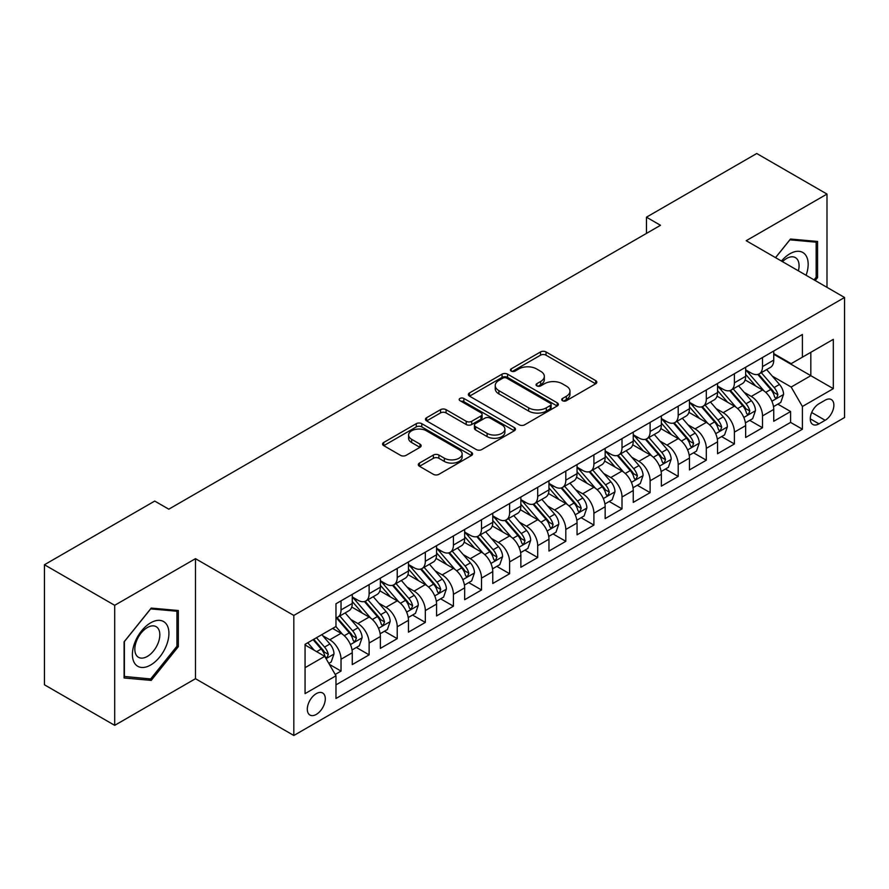 <?xml version="1.0" encoding="UTF-8"?>
<svg xmlns="http://www.w3.org/2000/svg" width="889" height="889" viewBox="0 0 889 889"><rect width="100%" height="100%" fill="white"/><g stroke="black" fill="none" stroke-linecap="round" stroke-linejoin="round"><path stroke-width="1.33" d="M562.526 400.706A2.734 1.578 0 0 0 566.382 400.706L595.686 383.781A3.9 2.256 0 0 0 596.83 382.192A3.9 2.256 0 0 0 595.686 380.603L546.046 351.944A3.9 2.256 0 0 0 540.523 351.944L511.219 368.857A2.734 1.578 0 0 0 510.419 369.968A2.734 1.578 0 0 0 511.219 371.091A2.734 1.578 0 0 0 515.087 371.091L518.876 368.902A12.479 7.201 0 0 1 536.523 368.902L540.668 371.291A12.479 7.201 0 0 1 544.324 376.38A12.479 7.201 0 0 1 540.668 381.481L536.867 383.67A2.734 1.578 0 0 0 536.067 384.781A2.734 1.578 0 0 0 536.867 385.893A2.734 1.578 0 0 0 540.734 385.893L544.524 383.704A12.479 7.201 0 0 1 562.181 383.704L566.315 386.093A12.479 7.201 0 0 1 569.971 391.193A12.479 7.201 0 0 1 566.315 396.283L562.526 398.472A2.734 1.578 0 0 0 561.726 399.594A2.734 1.578 0 0 0 562.526 400.706L562.526 398.472M316.306 714.4A12.713 7.345 120 0 0 324.607 703.199A12.713 7.345 120 0 0 322.663 693.009A12.713 7.345 120 0 0 316.306 693.631A12.713 7.345 120 0 0 307.994 704.844A12.713 7.345 120 0 0 309.939 715.034A12.713 7.345 120 0 0 316.306 714.4M419.452 463.08A3.9 2.256 0 0 0 418.308 464.68A3.9 2.256 0 0 0 419.452 466.269L433.376 474.315A3.9 2.256 0 0 0 438.888 474.315L471.437 455.524A3.9 2.256 0 0 0 472.581 453.935A3.9 2.256 0 0 0 471.437 452.334L421.797 423.675A3.9 2.256 0 0 0 416.274 423.675L383.737 442.466A3.9 2.256 0 0 0 382.592 444.056A3.9 2.256 0 0 0 383.737 445.645L400.561 455.357A3.9 2.256 0 0 0 406.073 455.357L419.997 447.323A3.9 2.256 0 0 0 421.142 445.733A3.9 2.256 0 0 0 419.997 444.133L411.651 439.322A10.435 6.023 0 0 1 408.596 435.054A10.435 6.023 0 0 1 415.041 429.498A10.435 6.023 0 0 1 426.409 430.798L459.091 449.667A10.435 6.023 0 0 1 462.147 453.935A10.435 6.023 0 0 1 455.713 459.491A10.435 6.023 0 0 1 444.344 458.191L438.888 455.046A3.9 2.256 0 0 0 433.376 455.046L419.452 463.08L419.452 466.269M195.48 558.67L114.692 605.309L44.45 564.748L44.45 684.797L114.692 725.346L195.48 678.707L293.826 735.492L293.826 615.444L195.48 558.67L195.48 678.707M826.992 287.347L826.992 194.069L746.204 240.708L844.55 297.482L293.826 615.444M826.992 194.069L756.739 153.508L646.459 217.183L646.459 233.407M44.45 564.748L154.73 501.074L168.788 509.186L660.505 225.295L646.459 217.183M519.154 424.786A3.9 2.256 0 0 0 524.666 424.786L557.214 405.995A3.9 2.256 0 0 0 558.359 404.406A3.9 2.256 0 0 0 557.214 402.817L507.563 374.158A3.9 2.256 0 0 0 502.052 374.158L469.503 392.938A3.9 2.256 0 0 0 468.37 394.538A3.9 2.256 0 0 0 469.503 396.127L519.154 424.786M461.08 401.295A2.734 1.578 0 0 1 463.858 401.684L463.858 398.439L514.32 427.576A3.9 2.256 0 0 1 515.464 429.165A3.9 2.256 0 0 1 514.32 430.765L481.782 449.545A3.9 2.256 0 0 1 476.26 449.545L426.62 420.886L426.62 417.708A3.9 2.256 0 0 0 425.475 419.297A3.9 2.256 0 0 0 426.62 420.886M426.62 417.708L440.544 409.662A3.9 2.256 0 0 1 446.067 409.662L466.203 421.286A3.9 2.256 0 0 0 471.715 421.286L480.949 415.952A3.9 2.256 0 0 0 482.094 414.363A3.9 2.256 0 0 0 480.949 412.763L459.991 400.661A2.734 1.578 0 0 1 459.191 399.55A2.734 1.578 0 0 1 460.88 398.094A2.734 1.578 0 0 1 463.858 398.439M335.197 674.451L341.032 671.084L329.363 664.35M322.729 635.702L329.786 639.78A15.891 9.179 60 0 1 341.032 659.249L352.266 652.759L352.266 664.594L369.124 654.86L356.345 647.481M350.833 619.477L357.889 623.556A15.891 9.179 60 0 1 369.124 643.025L380.37 636.535L380.37 648.381L397.227 638.646L384.437 631.257M378.925 603.264L385.982 607.331A15.891 9.179 60 0 1 397.227 626.801L408.462 620.311L408.462 632.157L425.32 622.422L412.54 615.044M407.029 587.04L414.085 591.107A15.891 9.179 60 0 1 425.32 610.576L436.566 604.087L436.566 615.933L453.423 606.198L440.633 598.819M435.132 570.816L442.177 574.883A15.891 9.179 60 0 1 453.423 594.352L464.658 587.862L464.658 599.708L481.516 589.974L468.736 582.595M463.225 554.592L470.281 558.67A15.891 9.179 60 0 1 481.516 578.128L492.762 571.638L492.762 583.484L509.619 573.749L496.829 566.371M491.328 538.367L498.373 542.446A15.891 9.179 60 0 1 509.619 561.915L520.854 555.425L520.854 567.26L537.712 557.525L524.932 550.147M519.42 522.143L526.477 526.221A15.891 9.179 60 0 1 537.712 545.69L548.957 539.201L548.957 551.047L565.815 541.312L553.025 533.922M547.524 505.93L554.58 509.997A15.891 9.179 60 0 1 565.815 529.466L577.05 522.976L577.05 534.822L593.908 525.088L581.128 517.709M575.616 489.706L582.673 493.773A15.891 9.179 60 0 1 593.908 513.242L605.153 506.752L605.153 518.598L622.011 508.864L609.232 501.485M603.72 473.481L610.776 477.549A15.891 9.179 60 0 1 622.011 497.018L633.246 490.528L633.246 502.374L650.115 492.639L637.324 485.261M631.812 457.257L638.869 461.335A15.891 9.179 60 0 1 650.115 480.793L661.349 474.304L661.349 486.15L678.207 476.415L665.428 469.036M659.916 441.033L666.972 445.111A15.891 9.179 60 0 1 678.207 464.58L689.442 458.091L689.442 469.925L706.311 460.191L693.52 452.812M688.008 424.809L695.065 428.887A15.891 9.179 60 0 1 706.311 448.356L717.545 441.866L717.545 453.712L734.403 443.978L721.624 436.588M716.112 408.596L723.168 412.663A15.891 9.179 60 0 1 734.403 432.132L745.649 425.642L745.649 437.488L762.506 427.753L762.506 415.908A15.891 9.179 -120 0 0 751.261 396.438L744.204 392.371M749.716 420.375L762.506 427.753M352.266 652.759A15.891 9.179 -120 0 0 341.032 633.29L332.597 628.423M380.37 636.535A15.891 9.179 -120 0 0 369.124 617.066L351.744 607.031M408.462 620.311A15.891 9.179 -120 0 0 397.227 600.842L379.847 590.807M436.566 604.087A15.891 9.179 -120 0 0 425.32 584.618L407.951 574.594M464.658 587.862A15.891 9.179 -120 0 0 453.423 568.404L436.043 558.37M492.762 571.638A15.891 9.179 -120 0 0 481.516 552.18L464.147 542.146M520.854 555.425A15.891 9.179 -120 0 0 509.619 535.956L492.239 525.921M548.957 539.201A15.891 9.179 -120 0 0 537.712 519.732L520.343 509.697M577.05 522.976A15.891 9.179 -120 0 0 565.815 503.507L548.435 493.473M605.153 506.752A15.891 9.179 -120 0 0 593.908 487.283L576.539 477.26M633.246 490.528A15.891 9.179 -120 0 0 622.011 471.059L604.631 461.035M661.349 474.304A15.891 9.179 -120 0 0 650.115 454.846L632.735 444.811M689.442 458.091A15.891 9.179 -120 0 0 678.207 438.621L660.827 428.587M717.545 441.866A15.891 9.179 -120 0 0 706.311 422.397L688.931 412.363M745.649 425.642A15.891 9.179 -120 0 0 734.403 406.173L717.023 396.138M825.159 400.172L818.98 403.739A12.324 7.112 120 0 0 810.935 414.596A12.324 7.112 120 0 0 812.824 424.464A12.324 7.112 120 0 0 818.98 423.853L825.159 420.286A12.324 7.112 120 0 0 833.204 409.429A12.324 7.112 120 0 0 831.326 399.561A12.324 7.112 120 0 0 825.159 400.172M293.826 735.492L844.55 417.53L844.55 297.482M305.06 667.683L324.729 656.326L335.975 675.796L335.975 698.498L802.4 429.209L802.4 406.495L791.166 387.037L772.308 376.147M335.975 675.796L305.06 693.631L305.06 644.314L335.975 626.478L335.975 603.764L802.4 334.475L802.4 357.178L833.315 339.342L833.315 388.66L802.4 406.495M352.266 596.952L357.889 600.197A15.891 9.179 60 0 0 365.835 600.986L377.069 594.497A15.891 9.179 -120 0 0 380.37 587.218L380.37 578.128M380.37 580.728L385.982 583.973A15.891 9.179 60 0 0 393.938 584.762L405.173 578.272A15.891 9.179 -120 0 0 408.462 570.994L408.462 561.904M408.462 564.504L414.085 567.749A15.891 9.179 60 0 0 422.031 568.538L433.265 562.048A15.891 9.179 -120 0 0 436.566 554.769L436.566 545.69M436.566 548.28L442.177 551.524A15.891 9.179 60 0 0 450.134 552.313L461.369 545.824A15.891 9.179 -120 0 0 464.658 538.545L464.658 529.466M464.658 532.055L470.281 535.3A15.891 9.179 60 0 0 478.226 536.089L489.472 529.6A15.891 9.179 -120 0 0 492.762 522.332L492.762 513.242M492.762 515.842L498.373 519.087A15.891 9.179 60 0 0 506.33 519.865L517.565 513.375A15.891 9.179 -120 0 0 520.854 506.108L520.854 497.018M520.854 499.618L526.477 502.863A15.891 9.179 60 0 0 534.422 503.652L545.668 497.162A15.891 9.179 -120 0 0 548.957 489.883L548.957 480.793M548.957 483.394L554.58 486.639A15.891 9.179 60 0 0 562.526 487.428L573.761 480.938A15.891 9.179 -120 0 0 577.05 473.659L577.05 464.569M577.05 467.17L582.673 470.414A15.891 9.179 60 0 0 590.618 471.203L601.864 464.714A15.891 9.179 -120 0 0 605.153 457.435L605.153 448.356M605.153 450.945L610.776 454.19A15.891 9.179 60 0 0 618.722 454.979L629.957 448.489A15.891 9.179 -120 0 0 633.246 441.211L633.246 432.132M633.246 434.721L638.869 437.966A15.891 9.179 60 0 0 646.814 438.755L658.06 432.265A15.891 9.179 -120 0 0 661.349 424.998L661.349 415.908M661.349 418.508L666.972 421.753A15.891 9.179 60 0 0 674.918 422.531L686.152 416.041A15.891 9.179 -120 0 0 689.442 408.773L689.442 399.683M689.442 402.284L695.065 405.528A15.891 9.179 60 0 0 703.01 406.317L714.256 399.828A15.891 9.179 -120 0 0 717.545 392.549L717.545 383.459M717.545 386.059L723.168 389.304A15.891 9.179 60 0 0 731.114 390.093L742.348 383.603A15.891 9.179 -120 0 0 745.649 376.325L745.649 367.235M335.975 684.874L790.599 422.397L790.599 411.529L773.741 421.264L773.741 409.418A15.891 9.179 -120 0 0 762.506 389.949L745.126 379.925M745.649 369.835L751.261 373.08A15.891 9.179 -120 0 0 759.206 373.869A15.891 9.179 -120 0 0 762.506 366.59L762.506 357.511M759.206 373.869L770.452 367.379A15.891 9.179 -120 0 0 773.741 360.101L773.741 351.022M341.032 600.842L341.032 609.932A15.891 9.179 60 0 1 337.731 617.199A15.891 9.179 60 0 1 335.975 617.844M337.731 617.199L348.977 610.71A15.891 9.179 -120 0 0 352.266 603.442L352.266 594.352M369.124 584.618L369.124 593.708A15.891 9.179 60 0 1 365.835 600.986M397.227 568.393L397.227 577.483A15.891 9.179 60 0 1 393.938 584.762M425.32 552.18L425.32 561.259A15.891 9.179 60 0 1 422.031 568.538M453.423 535.956L453.423 545.035A15.891 9.179 60 0 1 450.134 552.313M481.516 519.732L481.516 528.811A15.891 9.179 60 0 1 478.226 536.089M509.619 503.507L509.619 512.597A15.891 9.179 60 0 1 506.33 519.865M537.712 487.283L537.712 496.373A15.891 9.179 60 0 1 534.422 503.652M565.815 471.059L565.815 480.149A15.891 9.179 60 0 1 562.526 487.428M593.908 454.846L593.908 463.925A15.891 9.179 60 0 1 590.618 471.203M622.011 438.621L622.011 447.7A15.891 9.179 60 0 1 618.722 454.979M650.115 422.397L650.115 431.476A15.891 9.179 60 0 1 646.814 438.755M678.207 406.173L678.207 415.263A15.891 9.179 60 0 1 674.918 422.531M706.311 389.949L706.311 399.039A15.891 9.179 60 0 1 703.01 406.317M734.403 373.724L734.403 382.815A15.891 9.179 60 0 1 731.114 390.093M734.403 432.132L734.403 443.978M706.311 448.356L706.311 460.191M678.207 464.58L678.207 476.415M650.115 480.793L650.115 492.639M622.011 497.018L622.011 508.864M593.908 513.242L593.908 525.088M565.815 529.466L565.815 541.312M537.712 545.69L537.712 557.525M509.619 561.915L509.619 573.749M481.516 578.128L481.516 589.974M453.423 594.352L453.423 606.198M425.32 610.576L425.32 622.422M397.227 626.801L397.227 638.646M369.124 643.025L369.124 654.86M341.032 659.249L341.032 671.084M324.729 656.326L305.06 644.97M791.166 387.037L810.835 375.68L810.835 352.311L833.315 339.342M773.741 354.267L833.315 388.66M773.741 353.611L791.166 363.668L802.4 357.178M114.692 605.309L114.692 725.346M777.819 404.151L790.599 411.529M790.599 422.397L802.4 429.209M815.213 280.546L817.58 277.601L817.58 241.452L790.465 239.03L775.508 257.621M124.104 677.974L151.219 680.396L178.333 646.659L178.333 610.51L151.219 608.087L124.104 641.814L124.104 677.974M816.169 276.79L817.58 277.601M176.933 645.847L178.333 646.659M148.363 678.74L151.219 680.396M563.615 401.095L566.315 399.528A12.479 7.201 0 0 0 569.971 394.438L569.971 391.193M544.324 376.38L544.324 379.625A12.479 7.201 0 0 1 540.668 384.726L537.967 386.282M595.63 383.815L546.046 355.189A3.9 2.256 0 0 0 540.523 355.189L512.308 371.469M557.159 406.029L507.563 377.403A3.9 2.256 0 0 0 502.052 377.403L469.559 396.161M550.313 405.517A2.734 1.578 0 0 0 551.113 404.406A2.734 1.578 0 0 0 550.313 403.295L506.741 378.136A2.734 1.578 0 0 0 502.874 378.136L498.885 380.448A12.479 7.201 0 0 0 495.229 385.537A12.479 7.201 0 0 0 498.885 390.638L528.666 407.829A12.479 7.201 0 0 0 546.313 407.829L550.313 405.517L550.313 408.762A2.734 1.578 0 0 0 551.113 407.651L551.113 404.406M495.229 385.537L495.229 388.782A12.479 7.201 0 0 0 498.885 393.883L498.885 390.638M550.313 408.762L546.313 411.074A12.479 7.201 0 0 1 528.666 411.074L498.885 393.883M426.676 420.919L440.544 412.907L440.544 409.662M482.094 414.363L482.094 417.608A3.9 2.256 0 0 1 480.949 419.197L471.715 424.531A3.9 2.256 0 0 1 466.203 424.531L446.067 412.907A3.9 2.256 0 0 0 440.544 412.907M463.858 401.684L514.275 430.787M487.094 433.343A10.435 6.023 0 0 0 498.462 434.654A10.435 6.023 0 0 0 504.896 429.087A10.435 6.023 0 0 0 501.841 424.831L490.328 418.186A3.9 2.256 0 0 0 484.816 418.186L475.571 423.52A3.9 2.256 0 0 0 474.437 425.109A3.9 2.256 0 0 0 475.571 426.698L487.094 433.343L487.094 436.588A10.435 6.023 0 0 0 498.462 437.899A10.435 6.023 0 0 0 504.896 432.332L504.896 429.087M474.437 425.109L474.437 428.354A3.9 2.256 0 0 0 475.571 429.943L475.571 426.698M487.094 436.588L475.571 429.943M462.147 453.935L462.147 457.168A10.435 6.023 0 0 1 455.713 462.736A10.435 6.023 0 0 1 444.344 461.435L438.888 458.291A3.9 2.256 0 0 0 433.376 458.291L419.497 466.303M408.596 435.054L408.596 438.299A10.435 6.023 0 0 0 411.651 442.566L411.651 439.322M419.952 447.356L411.651 442.566M471.381 455.546L421.797 426.92A3.9 2.256 0 0 0 416.274 426.92L383.781 445.678M773.508 406.64L780.764 402.439L783.576 394.327A10.535 6.079 -120 0 0 779.475 384.448L766.64 369.58M764.062 390.982L748.838 373.347A30.404 17.547 -120 0 0 745.649 370.013M755.717 386.037L747.193 376.169A25.236 14.568 -120 0 0 745.649 374.48M757.784 374.436L770.763 389.471A10.535 6.079 60 0 1 774.519 396.727L775.286 397.972L776.708 397.772L777.886 394.783A10.535 6.079 -120 0 0 774.141 387.526L761.295 372.658M758.539 374.191L772.497 390.349A5.367 3.1 60 0 1 773.852 392.449L777.886 394.783M806.09 275.279A25.825 14.913 120 0 0 789.899 253.765A25.825 14.913 120 0 0 781.442 261.044M798.389 270.834A17.68 10.212 120 0 0 795.411 257.621A17.68 10.212 120 0 0 786.576 258.499A17.68 10.212 120 0 0 782.487 261.655M775.564 257.654L789.899 239.83L816.169 242.175L816.169 277.201L814.035 279.868M814.435 241.163L816.169 242.175M166.476 645.325A25.825 14.913 120 0 0 159.798 620.378A25.825 14.913 120 0 0 134.85 642.503A25.825 14.913 120 0 0 141.529 667.45A25.825 14.913 120 0 0 166.476 645.325M158.164 642.958A17.68 10.212 120 0 0 156.175 626.678A17.68 10.212 120 0 0 136.506 641.025A17.68 10.212 120 0 0 138.495 657.304A17.68 10.212 120 0 0 158.164 642.958M124.393 676.596L124.393 641.569L150.663 608.887L176.933 611.232L176.933 646.259L150.663 678.94L124.104 676.44M175.189 610.221L176.933 611.232M745.404 422.853L752.672 418.663L755.472 410.551A10.535 6.079 -120 0 0 751.372 400.672L738.537 385.804M735.97 407.206L720.746 389.571A30.404 17.547 -120 0 0 717.545 386.237M727.613 402.25L719.101 392.393A25.236 14.568 -120 0 0 717.545 390.704M729.68 390.66L742.671 405.695A10.535 6.079 60 0 1 746.416 412.952L747.182 414.196L748.605 413.996L749.794 411.007A10.535 6.079 -120 0 0 746.038 403.75L733.203 388.882M730.447 390.415L744.393 406.573A5.367 3.1 60 0 1 745.749 408.673L749.794 411.007M717.312 439.077L724.568 434.888L727.38 426.776A10.535 6.079 -120 0 0 723.279 416.885L710.444 402.028M707.866 423.42L692.642 405.795A30.404 17.547 -120 0 0 689.442 402.45M699.521 418.475L690.997 408.618A25.236 14.568 -120 0 0 689.442 406.918M701.588 406.884L714.567 421.919A10.535 6.079 60 0 1 718.323 429.176L719.09 430.42L720.512 430.22L721.69 427.22A10.535 6.079 -120 0 0 717.934 419.975L705.099 405.106M702.343 406.64L716.301 422.797A5.367 3.1 60 0 1 717.645 424.886L721.69 427.22M689.208 455.301L696.476 451.112L699.276 443A10.535 6.079 -120 0 0 695.176 433.11L682.341 418.252M679.774 439.644L664.539 422.019A30.404 17.547 -120 0 0 661.349 418.675M671.417 434.699L662.905 424.842A25.236 14.568 -120 0 0 661.349 423.142M673.484 423.108L686.475 438.144A10.535 6.079 60 0 1 690.22 445.4L690.986 446.645L692.409 446.445L693.598 443.444A10.535 6.079 -120 0 0 689.842 436.199L677.007 421.33M674.251 422.864L688.197 439.01A5.367 3.1 60 0 1 689.553 441.111L693.598 443.444M661.116 471.526L668.372 467.336L671.184 459.224A10.535 6.079 -120 0 0 667.083 449.334L654.248 434.465M651.67 455.868L636.446 438.244A30.404 17.547 -120 0 0 633.246 434.899M643.325 450.923L634.802 441.066A25.236 14.568 -120 0 0 633.246 439.366M645.381 439.333L658.371 454.368A10.535 6.079 60 0 1 662.127 461.613L662.894 462.869L664.316 462.669L665.494 459.669A10.535 6.079 -120 0 0 661.738 452.412L648.903 437.555M646.147 439.088L660.105 455.235A5.367 3.1 60 0 1 661.449 457.335L665.494 459.669M633.012 487.75L640.28 483.56L643.08 475.448A10.535 6.079 -120 0 0 638.98 465.558L626.145 450.69M623.578 472.092L608.343 454.468A30.404 17.547 -120 0 0 605.153 451.123M615.221 467.147L606.709 457.29A25.236 14.568 -120 0 0 605.153 455.59M617.288 455.546L630.268 470.581A10.535 6.079 60 0 1 634.024 477.838L634.79 479.093L636.213 478.882L637.402 475.893A10.535 6.079 -120 0 0 633.646 468.636L620.811 453.779M618.055 455.301L632.001 471.459A5.367 3.1 60 0 1 633.357 473.559L637.402 475.893M604.92 503.974L612.177 499.774L614.988 491.661A10.535 6.079 -120 0 0 610.887 481.782L598.041 466.914M595.474 488.317L580.25 470.681A30.404 17.547 -120 0 0 577.05 467.347M587.129 483.372L578.606 473.504A25.236 14.568 -120 0 0 577.05 471.815M589.185 471.77L602.175 486.805A10.535 6.079 60 0 1 605.931 494.062L606.698 495.306L608.12 495.106L609.298 492.117A10.535 6.079 -120 0 0 605.542 484.861L592.707 469.992M589.952 471.526L603.909 487.683A5.367 3.1 60 0 1 605.253 489.783L609.298 492.117M576.817 520.187L584.073 515.998L586.884 507.886A10.535 6.079 -120 0 0 582.784 498.007L569.949 483.138M567.371 504.541L552.147 486.905A30.404 17.547 -120 0 0 548.957 483.572M559.025 499.585L550.513 489.728A25.236 14.568 -120 0 0 548.957 488.039M561.092 487.994L574.072 503.03A10.535 6.079 60 0 1 577.828 510.286L578.595 511.531L580.017 511.331L581.206 508.341A10.535 6.079 -120 0 0 577.45 501.085L564.615 486.216M561.859 487.75L575.805 503.907A5.367 3.1 60 0 1 577.161 506.008L581.206 508.341M548.724 536.411L555.981 532.222L558.792 524.11A10.535 6.079 -120 0 0 554.692 514.22L541.846 499.362M539.279 520.754L524.054 503.13A30.404 17.547 -120 0 0 520.854 499.785M530.933 515.809L522.41 505.952A25.236 14.568 -120 0 0 520.854 504.263M532.989 504.219L545.979 519.254A10.535 6.079 60 0 1 549.735 526.51L550.502 527.755L551.925 527.555L553.102 524.566A10.535 6.079 -120 0 0 549.346 517.309L536.512 502.441M533.756 503.974L547.713 520.132A5.367 3.1 60 0 1 549.058 522.221L553.102 524.566M520.621 552.636L527.877 548.446L530.689 540.334A10.535 6.079 -120 0 0 526.588 530.444L513.753 515.587M511.175 536.978L495.951 519.354A30.404 17.547 -120 0 0 492.762 516.009M502.83 532.033L494.317 522.176A25.236 14.568 -120 0 0 492.762 520.476M504.896 520.443L517.876 535.478A10.535 6.079 60 0 1 521.632 542.735L522.399 543.979L523.821 543.779L525.01 540.779A10.535 6.079 -120 0 0 521.254 533.533L508.408 518.665M505.663 520.198L519.609 536.345A5.367 3.1 60 0 1 520.965 538.445L525.01 540.779M492.517 568.86L499.785 564.671L502.596 556.558A10.535 6.079 -120 0 0 498.496 546.668L485.65 531.8M483.083 553.202L467.858 535.578A30.404 17.547 -120 0 0 464.658 532.233M474.726 548.257L466.214 538.401A25.236 14.568 -120 0 0 464.658 536.7M476.793 536.667L489.783 551.702A10.535 6.079 60 0 1 493.539 558.948L494.306 560.203L495.729 560.003L496.907 557.003A10.535 6.079 -120 0 0 493.151 549.746L480.316 534.889M477.56 536.423L491.517 552.569A5.367 3.1 60 0 1 492.862 554.669L496.907 557.003M464.425 585.084L471.681 580.895L474.493 572.783A10.535 6.079 -120 0 0 470.392 562.893L457.557 548.024M454.979 569.427L439.755 551.802A30.404 17.547 -120 0 0 436.566 548.457M446.634 564.482L438.121 554.625A25.236 14.568 -120 0 0 436.566 552.925M448.701 552.891L461.68 567.915A10.535 6.079 60 0 1 465.436 575.172L466.203 576.428L467.625 576.228L468.814 573.227A10.535 6.079 -120 0 0 465.058 565.971L452.212 551.113M449.456 552.636L463.413 568.793A5.367 3.1 60 0 1 464.769 570.894L468.814 573.227M436.321 601.308L443.589 597.108L446.4 588.996A10.535 6.079 -120 0 0 442.3 579.117L429.454 564.248M426.887 585.651L411.663 568.027A30.404 17.547 -120 0 0 408.462 564.682M418.53 580.706L410.018 570.838A25.236 14.568 -120 0 0 408.462 569.149M420.597 569.104L433.588 584.14A10.535 6.079 60 0 1 437.344 591.396L438.11 592.641L439.533 592.441L440.711 589.451A10.535 6.079 -120 0 0 436.955 582.195L424.12 567.326M421.364 568.86L435.321 585.018A5.367 3.1 60 0 1 436.666 587.118L440.711 589.451M408.229 617.533L415.485 613.332L418.297 605.22A10.535 6.079 -120 0 0 414.196 595.341L401.361 580.473M398.783 601.875L383.559 584.24A30.404 17.547 -120 0 0 380.37 580.906M390.438 596.919L381.926 587.062A25.236 14.568 -120 0 0 380.37 585.373M392.505 585.329L405.484 600.364A10.535 6.079 60 0 1 409.24 607.62L410.007 608.865L411.429 608.665L412.607 605.676A10.535 6.079 -120 0 0 408.862 598.419L396.016 583.551M393.26 585.084L407.218 601.242A5.367 3.1 60 0 1 408.573 603.342L412.607 605.676M380.125 633.746L387.393 629.556L390.193 621.444A10.535 6.079 -120 0 0 386.093 611.554L373.258 596.697M370.691 618.088L355.467 600.464A30.404 17.547 -120 0 0 352.266 597.119M362.334 613.143L353.822 603.287A25.236 14.568 -120 0 0 352.266 601.597M364.401 601.553L377.392 616.588A10.535 6.079 60 0 1 381.148 623.845L381.903 625.089L383.326 624.889L384.515 621.9A10.535 6.079 -120 0 0 380.759 614.643L367.924 599.775M365.168 601.308L379.114 617.466A5.367 3.1 60 0 1 380.47 619.555L384.515 621.9M352.033 649.97L359.289 645.781L362.101 637.669A10.535 6.079 -120 0 0 358 627.778L345.165 612.921M342.587 634.313L335.864 626.534M334.242 629.368L333.142 628.101M336.309 617.777L349.288 632.812A10.535 6.079 60 0 1 353.044 640.069L353.811 641.313L355.233 641.113L356.411 638.113A10.535 6.079 -120 0 0 352.666 630.868L339.82 615.999M337.064 617.533L351.022 633.679A5.367 3.1 60 0 1 352.377 635.779L356.411 638.113M328.808 663.383L331.197 662.005L333.997 653.893A10.535 6.079 -120 0 0 329.897 644.003L321.818 634.646M314.273 650.292L307.772 642.758M306.138 645.592L305.06 644.347M313.106 639.669L321.196 649.037A10.535 6.079 60 0 1 324.941 656.282L325.707 657.538L327.13 657.338L328.319 654.337A10.535 6.079 -120 0 0 324.563 647.081L316.484 637.724M313.761 639.302L322.918 649.903A5.367 3.1 60 0 1 324.274 652.004L328.319 654.337M329.786 639.78L341.032 633.29M357.889 623.556L369.124 617.066M385.982 607.331L397.227 600.842M414.085 591.107L425.32 584.618M442.177 574.883L453.423 568.404M470.281 558.67L481.516 552.18M498.373 542.446L509.619 535.956M526.477 526.221L537.712 519.732M554.58 509.997L565.815 503.507M582.673 493.773L593.908 487.283M610.776 477.549L622.011 471.059M638.869 461.335L650.115 454.846M666.972 445.111L678.207 438.621M695.065 428.887L706.311 422.397M723.168 412.663L734.403 406.173M751.261 396.438L762.506 389.949M762.506 366.59L773.741 360.101M341.032 609.932L352.266 603.442M369.124 593.708L380.37 587.218M397.227 577.483L408.462 570.994M425.32 561.259L436.566 554.769M453.423 545.035L464.658 538.545M481.516 528.811L492.762 522.332M509.619 512.597L520.854 506.108M537.712 496.373L548.957 489.883M565.815 480.149L577.05 473.659M593.908 463.925L605.153 457.435M622.011 447.7L633.246 441.211M650.115 431.476L661.349 424.998M678.207 415.263L689.442 408.773M706.311 399.039L717.545 392.549M734.403 382.815L745.649 376.325M762.506 415.908L773.741 409.418M811.69 412.507L825.159 420.286M810.268 418.83L818.98 423.853M566.315 399.528L566.315 396.283M536.867 385.893L536.867 383.67M540.668 384.726L540.668 381.481M511.219 371.091L511.219 368.857M540.523 355.189L540.523 351.944M546.046 355.189L546.046 351.944M595.686 383.781L595.686 380.603M469.503 396.127L469.503 392.938M502.052 377.403L502.052 374.158M507.563 377.403L507.563 374.158M557.214 405.995L557.214 402.817M528.666 411.074L528.666 407.829M546.313 411.074L546.313 407.829M446.067 412.907L446.067 409.662M466.203 424.531L466.203 421.286M471.715 424.531L471.715 421.286M480.949 419.197L480.949 415.952M514.32 430.765L514.32 427.576M433.376 458.291L433.376 455.046M438.888 458.291L438.888 455.046M444.344 461.435L444.344 458.191M419.997 447.323L419.997 444.133M383.737 445.645L383.737 442.466M416.274 426.92L416.274 423.675M421.797 426.92L421.797 423.675M471.437 455.524L471.437 452.334M771.896 401.239L783.509 394.538M748.838 373.347L750.283 372.513M774.141 387.526L779.475 384.448M765.74 392.371L770.763 389.471M743.804 417.463L755.406 410.762M720.746 389.571L722.19 388.737M746.038 403.75L751.372 400.672M737.648 408.596L742.671 405.695M715.701 433.676L727.313 426.976M692.642 405.795L694.087 404.962M717.934 419.975L723.279 416.885M709.544 424.82L714.567 421.919M687.608 449.901L699.21 443.2M664.539 422.019L665.994 421.186M689.842 436.199L695.176 433.11M681.452 441.044L686.475 438.144M659.505 466.125L671.117 459.424M636.446 438.244L637.891 437.41M661.738 452.412L667.083 449.334M653.348 457.268L658.371 454.368M631.412 482.349L643.014 475.648M608.343 454.468L609.798 453.623M633.646 468.636L638.98 465.558M625.245 473.481L630.268 470.581M603.309 498.573L614.921 491.873M580.25 470.681L581.695 469.848M605.542 484.861L610.887 481.782M597.152 489.706L602.175 486.805M575.216 514.798L586.818 508.097M552.147 486.905L553.603 486.072M577.45 501.085L582.784 498.007M569.049 505.93L574.072 503.03M547.113 531.011L558.714 524.31M524.054 503.13L525.499 502.296M549.346 517.309L554.692 514.22M540.957 522.154L545.979 519.254M519.02 547.235L530.622 540.534M495.951 519.354L497.407 518.52M521.254 533.533L526.588 530.444M512.853 538.378L517.876 535.478M490.917 563.459L502.518 556.758M467.858 535.578L469.303 534.745M493.151 549.746L498.496 546.668M484.761 554.603L489.783 551.702M462.813 579.684L474.426 572.983M439.755 551.802L441.2 550.958M465.058 565.971L470.392 562.893M456.657 570.816L461.68 567.915M434.721 595.908L446.322 589.207M411.663 568.027L413.107 567.182M436.955 582.195L442.3 579.117M428.565 587.04L433.588 584.14M406.617 612.132L418.23 605.431M383.559 584.24L385.004 583.406M408.862 598.419L414.196 595.341M400.461 603.264L405.484 600.364M378.525 628.345L390.127 621.644M355.467 600.464L356.911 599.631M380.759 614.643L386.093 611.554M372.369 619.489L377.392 616.588M350.422 644.569L362.034 637.869M352.666 630.868L358 627.778M344.265 635.713L349.288 632.812M326.063 658.638L333.931 654.093M324.563 647.081L329.897 644.003M316.651 651.659L321.196 649.037"/></g></svg>
